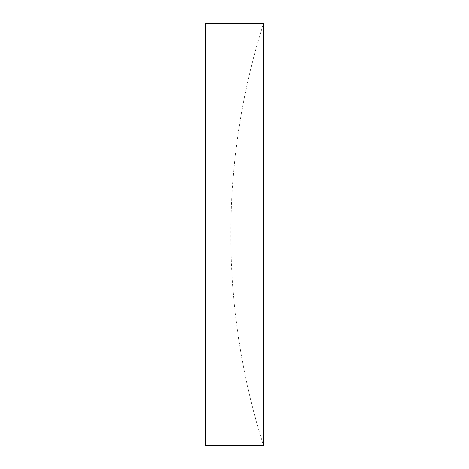 <?xml version="1.0" encoding="UTF-8"?>
<svg xmlns="http://www.w3.org/2000/svg" width="469" height="469" viewBox="0 0 469 469"><rect width="100%" height="100%" fill="white"/><g stroke="black" fill="none" stroke-linecap="round" stroke-linejoin="round"><path stroke-width="0.35" stroke-dasharray="2.35 1.76" d="M263.514 234.5L263.514 445.55A697.479 697.479 0 0 1 263.514 23.45L263.514 234.5M205.486 23.45L205.486 445.55"/><path stroke-width="0.7" d="M263.514 234.5L263.514 23.45L205.486 23.45L205.486 445.55L263.514 445.55L263.514 234.5"/></g></svg>
